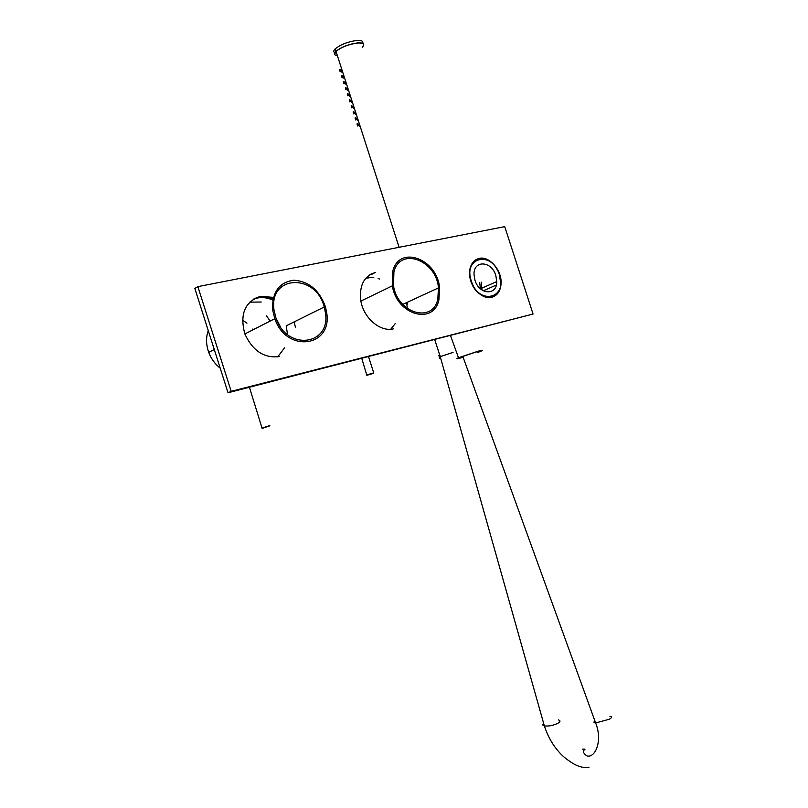 <?xml version="1.0" encoding="UTF-8"?>
<svg xmlns="http://www.w3.org/2000/svg" width="808" height="808" viewBox="0 0 808 808"><rect width="100%" height="100%" fill="white"/><g stroke="black" fill="none" stroke-linecap="round" stroke-linejoin="round"><path stroke-width="1.21" d="M463.125 357.277L461.105 357.843C456.52 359.055 455.641 359.025 458.479 357.752L478.094 351.217C482.679 350.016 483.467 350.076 480.437 351.409L477.781 352.45M477.669 352.126C479.346 351.278 478.791 351.238 475.993 352.036L462.812 356.429L595.637 722.958C593.688 722.807 593.446 722.14 594.92 720.958M543.633 723.342C542.249 724.574 542.481 725.422 544.36 725.907L544.36 725.907C548.511 726.392 552.935 725.564 557.641 723.413C560.469 721.756 560.722 720.595 558.379 719.918M453.076 352.359L440.229 356.681C438.835 357.944 438.996 358.489 440.693 358.328M609.959 716.383C612.353 716.615 612.141 717.565 609.333 719.231L595.637 722.958C602.839 740.522 595.405 758.197 587.022 755.945C583.719 753.743 582.75 751.773 584.113 750.036C585.649 749.238 585.133 748.945 582.558 749.147M439.714 355.106C438.148 355.692 438.249 356.015 440.027 356.065L441.047 356.045M495.829 275.508C491.648 260.701 473.246 259.812 474.033 274.72L474.973 280.214C479.215 294.95 497.193 295.839 496.779 281.548L495.829 275.508M480.477 288.82L479.669 282.598M481.214 282.083L481.982 289.991M395.344 323.483L390.749 329.22M366.418 277.548L373.781 277.639M437.815 299.101C432.876 323.533 397.647 313.635 393.486 285.779L393.91 272.003C399.98 246.45 436.32 260.125 438.461 287.901L437.815 299.101M438.916 299.788C433.755 325.432 396.758 315.13 392.324 285.85L392.759 271.296C399.182 244.4 437.401 258.883 439.603 288.072L438.916 299.788M378.184 278.548L379.669 279.073M252.884 328.977L252.773 329.927M246.975 323.16L242.521 320.079M249.712 302.142L261.226 302.01M284.567 347.824L277.679 356.914M273.983 309.898C268.791 274.771 315.989 273.205 324.22 306.989L325.402 312.666C331.098 345.258 287.082 351.379 276.013 318.281L273.983 309.898M272.629 309.817C272.013 292.254 279.023 282.386 293.658 280.224C308.727 281.204 319.332 290.072 325.462 306.838L326.685 312.736C332.684 346.925 286.497 353.48 274.791 318.716L272.629 309.817M324.22 306.989L286.194 325.846L287.537 334.552M266.549 315.857L270.125 321.089M280.336 326.685L275.912 317.988L280.315 326.664M340.885 70.235L339.673 70.407L340.229 71.821C339.249 69.427 339.461 68.922 340.804 70.306M342.814 76.235L341.602 76.417L342.158 77.831C341.188 75.437 341.39 74.932 342.744 76.305M345.925 84.365L346.551 84.123M344.743 82.234L343.541 82.436L344.077 83.85C343.127 81.457 343.329 80.941 344.673 82.305M348.48 90.102L347.864 90.365M346.683 88.234L345.481 88.446L346.016 89.86C345.066 87.476 345.258 86.961 346.602 88.304M348.612 94.243L347.42 94.465L347.945 95.869C347.006 93.486 347.198 92.971 348.541 94.304M347.42 94.465L347.955 95.879M349.894 101.899L349.884 101.879C348.945 99.505 349.137 98.98 350.47 100.313M351.298 106.494L351.854 107.918C350.884 105.525 351.076 105 352.409 106.323M353.237 112.514L353.773 113.938C352.823 111.544 353.015 111.019 354.338 112.322M355.177 118.534L355.732 119.958C354.762 117.564 354.954 117.029 356.277 118.332M357.116 124.553L357.641 125.957C356.702 123.594 356.894 123.048 358.217 124.341M362.62 43.369C363.57 41.208 361.721 40.228 357.065 40.45C348.107 41.612 340.814 44.43 335.199 48.884C333.431 50.672 333.31 51.954 334.835 52.752M335.098 52.863L336.593 53.217M363.64 44.41C363.216 43.178 361.287 42.672 357.853 42.875C348.894 44.056 341.602 46.864 335.987 51.308L335.199 48.884M362.307 47.288C365.075 44.228 363.6 42.794 357.883 42.986C348.925 44.157 341.632 46.975 336.017 51.409C333.744 53.772 334.199 55.207 337.401 55.712M476.831 259.56L475.619 259.873M480.962 258.56L476.437 259.388M272.973 299.384C267.923 297.233 262.943 296.647 258.045 297.617L253.49 299.122M295.445 327.341L294.274 322.291M273.276 298.021L259.62 296.768L254.247 298.667M373.074 273.69L370.044 274.609M407.181 308.414L406.838 303.192M374.73 272.851L370.852 274.144M253.116 299.364L257.267 298.041C262.388 297.031 267.579 297.718 272.841 300.091M475.225 260.136L476.104 259.944M369.65 274.851L372.246 274.104M393.668 328.765C380.649 332.482 363.651 318.281 360.863 300.96C359.055 285.527 363.954 276.023 375.558 272.437M491.769 297.304C482.134 300.132 469.519 286.81 469.579 273.67C469.731 265.246 472.933 260.156 479.184 258.398C489.244 255.782 501.768 270.024 501.101 283.133C500.687 290.809 497.566 295.536 491.769 297.304M279.639 356.53C264.357 358.56 252.752 351.015 244.844 333.926C239.612 314.302 244.794 301.768 260.408 296.344L273.437 297.374M504.737 226.644L533.058 314.039L231.189 391.335L197.849 286.638L504.737 226.644M533.058 314.039L228.038 392.759L194.829 288.426L197.849 286.638M228.038 392.759L231.189 391.335M407.212 303.01L407.353 304.081M294.678 322.2L294.849 322.766M365.943 278.073L368.721 277.891M469.579 273.851L469.67 273.811C468.6 253.328 493.779 254.52 499.415 274.7C492.436 250.561 462.843 256.641 471.316 281.033C478.7 305.697 507.959 298.506 499.384 274.71L500.677 283.113C501.162 302.445 476.74 301.233 470.943 281.154L469.67 273.811C468.589 255.328 490.173 253.591 497.9 271.054M261.933 428.078L269.842 425.574M269.609 425.877L262.368 428.321L269.609 425.877M208.252 330.603C206.02 336.926 206 343.642 208.181 350.773L208.727 352.369C211.171 358.782 214.999 364.055 220.21 368.155M208.807 352.328L208.282 350.793M340.198 71.811L339.683 70.448M342.137 77.82L341.612 76.457M351.823 107.898L351.298 106.535M355.702 119.938L355.177 118.574M366.63 375.064L373.67 372.892M368.701 374.377C365.681 375.649 366.832 375.427 372.175 373.71C375.215 372.438 374.054 372.66 368.701 374.377M589.022 767.216C582.962 768.337 576.205 766.146 568.751 760.631C562.58 756.591 550.803 745.885 544.36 725.907L440.229 356.681L434.765 339.754M458.479 357.752L450.581 335.704M500.677 283.113L499.425 274.73M483.285 290.789L496.324 285.032M479.942 288.325L480.518 288.072M482.144 288.052L496.779 281.548M249.419 387.274L262.125 428.341M438.461 287.901L402.748 304.394M392.324 285.85L360.883 301.071M214.282 349.531L208.727 352.369C211.161 358.813 214.999 364.095 220.231 368.206M274.791 318.716L244.854 333.957M344.077 83.85L343.551 82.467M346.016 89.86L345.491 88.486M353.773 113.938L353.237 112.554M357.651 125.977L357.116 124.594M359.318 123.745L357.641 124.846M357.378 117.715L355.702 118.827M355.439 111.696L353.763 112.807M353.49 105.666L351.834 106.797M351.551 99.647L349.894 100.778M349.611 93.617L347.955 94.768M347.672 87.597L346.016 88.759M345.733 81.578L344.087 82.749M343.794 75.558L342.148 76.74M341.855 69.549L340.219 70.73M341.996 72.367L342.673 72.074M343.966 78.376L344.612 78.093M349.793 96.384L350.419 96.112M351.722 102.394L352.359 102.131M353.651 108.413L354.288 108.141M355.591 114.423L356.227 114.16M357.52 120.442L358.166 120.17M359.459 126.452L360.105 126.189M343.471 77.861L344.359 77.295M345.4 83.86L346.289 83.305M347.329 89.87L348.228 89.314M349.268 95.879L350.167 95.324M351.197 101.889L352.096 101.333M353.136 107.898L354.035 107.353M355.076 113.908L355.974 113.362M357.005 119.917L357.914 119.382M358.944 125.927L359.853 125.402M336.017 51.409L399.122 247.298M341.531 71.862L342.42 71.286M342.158 70.488L340.915 71.387M344.097 76.497L342.844 77.396M346.036 82.507L344.784 83.396M347.975 88.527L346.713 89.405M349.914 94.536L348.652 95.415M351.844 100.556L350.591 101.414M353.783 106.575L352.52 107.424M355.722 112.595L354.459 113.443M357.661 118.614L356.399 119.453M359.6 124.634L358.328 125.462M361.782 358.469L366.832 375.255M373.629 372.579L368.549 356.732"/></g></svg>
